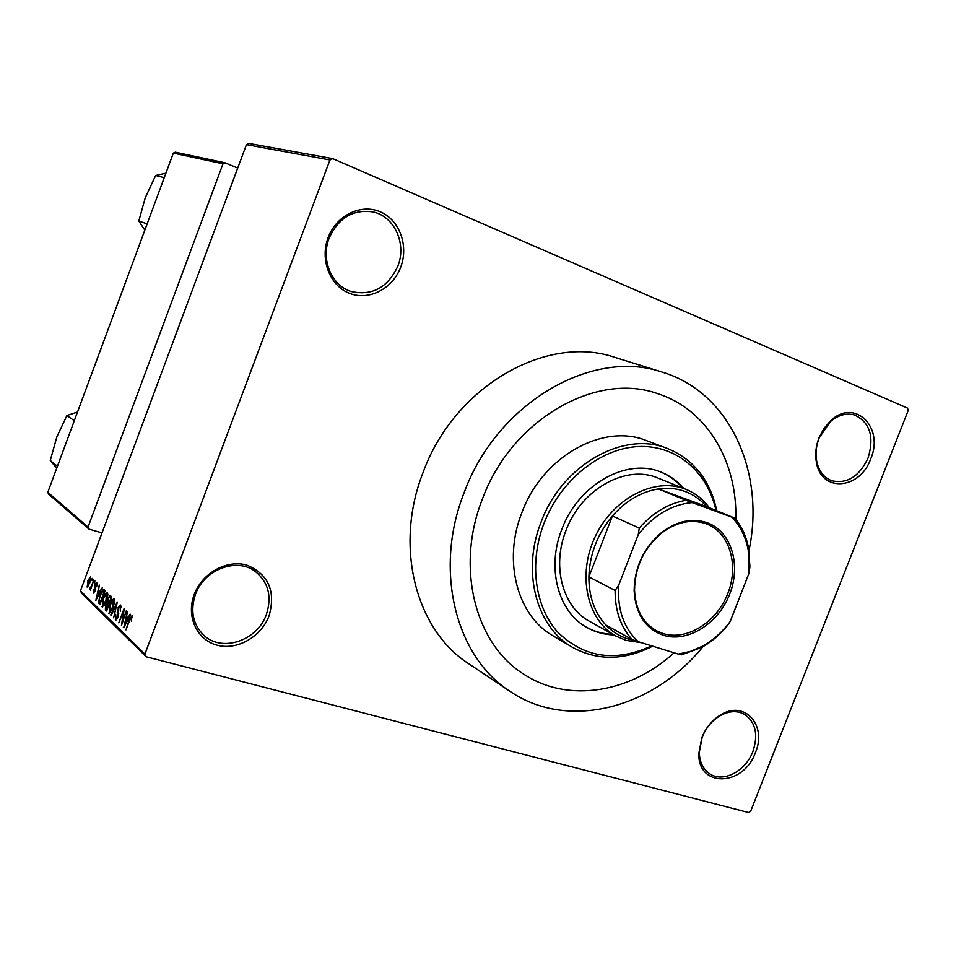 <?xml version="1.0" encoding="UTF-8"?>
<svg xmlns="http://www.w3.org/2000/svg" width="956" height="956" viewBox="0 0 956 956"><rect width="100%" height="100%" fill="white"/><g stroke="black" fill="none" stroke-linecap="round" stroke-linejoin="round"><path stroke-width="1.43" d="M701.859 737.494C706.102 727.158 712.65 719.45 721.529 714.371C745.238 700.27 767.106 725.676 755.419 752.563C743.672 786.573 697.964 788.126 698.8 753.579L701.859 737.494M752.886 751.5C758.49 734.59 755.658 722.174 744.389 714.275C737.255 710.511 729.38 710.87 720.776 715.339C712.387 720.155 706.185 727.444 702.17 737.219L699.278 752.444C699.613 762.267 703.15 769.413 709.89 773.906C723.286 782.976 745.68 771.134 752.886 751.5M194.188 594.596C202.17 572.847 227.253 559.14 247.162 565.247C268.552 574.425 275.878 591.238 269.126 615.688C261.311 636.816 237.136 650.689 217.072 645.192C196.876 640.006 185.906 616.25 194.188 594.596M266.365 614.493C272.078 596.795 268.493 582.539 255.611 571.712C237.208 557.025 204.082 569.262 195.418 594.513C190.053 611.027 192.933 624.686 204.07 635.501C222.378 652.697 257.511 640.484 266.365 614.493M328.123 237.614C336.273 215.423 360.938 203.389 380.189 211.778C399.572 219.856 408.941 245.776 400.684 267.214C392.701 288.784 368.944 301.08 349.502 293.313C329.951 285.868 319.686 259.685 328.123 237.614M397.827 266.174C406.85 243.9 394.529 216.379 373.007 211.945C353.134 209.065 338.52 217.801 329.139 238.152C320.595 259.614 331.541 285.617 351.115 291.484C372.147 296.109 387.718 287.672 397.827 266.174M818.969 437.896L824.012 428.36L830.86 420.568C854.855 397.78 884.563 427.44 870.677 459C859.958 489.711 821.276 492.818 816.448 462.525C814.942 454.482 815.791 446.273 818.969 437.896M868.072 458.032C874.489 436.653 869.96 422.301 854.461 414.976C846.275 412.789 838.245 415.024 830.358 421.668L819.113 438.063C816.101 445.986 815.313 453.753 816.723 461.354C818.922 471.248 823.952 477.725 831.816 480.76C847.195 484.095 859.289 476.53 868.072 458.032M735.773 519.323C737.602 461.808 706.998 409.61 658.29 393.884C596.389 371.012 511.209 419.648 482.314 499.295C455.283 567.625 475.299 644.583 524.175 674.446C568.223 703.317 630.183 692.861 674.088 652.805C630.183 692.861 568.223 703.317 524.175 674.446C475.299 644.583 455.283 567.625 482.314 499.295C511.209 419.648 596.389 371.012 658.29 393.884C706.998 409.61 737.602 461.808 735.773 519.323M748.978 550.501C765.589 472.491 729.81 392.366 662.532 372.231C592.409 347.709 496.654 403.002 463.995 493.045C433.558 570.182 455.677 656.808 509.99 691.343C567.912 731.053 652.733 708.587 703.007 646.65M662.532 372.231L615.174 357.472C546.736 333.608 454.184 386.32 423.018 472.634C393.932 546.557 415.788 630.028 468.763 663.763L509.99 691.343M332.736 158.648L907.591 408.14L908.2 410.483L750.699 811.166L748.644 812.54L146.184 656.784L81.642 593.27L80.459 590.82L246.433 144.655L249.002 143.46L332.736 158.648L329.951 159.987L246.433 144.655M91.501 580.352L92.218 578.404L91.967 580.483M91.86 585.036L93.784 579.874L90.462 590.199L90.665 588.239L89.637 589.601L89.374 588.669L92.338 585.168M94.166 582.885L94.895 580.925L94.656 583.017M94.775 584.929L96.926 582.598L96.699 586.733L96.365 583.996L95.265 585.048L95.038 590.975L93.425 593.138L93.246 589.243L93.604 591.537L94.572 590.796L95.253 585.06M99.902 591.238L102.208 587.821L95.839 600.523L99.305 585.072L98.528 589.924L100.428 591.382M107.371 592.433L107.729 595.743L106.343 600.93L102.447 606.976L103.14 598.098L105.411 593.473L107.371 592.433M114.158 598.826L114.529 602.172L113.119 607.43L109.175 613.525L109.856 604.527L112.151 599.854L114.158 598.826M132.048 615.676L131.307 621.113L131.39 617.361L130.506 618.006L125.989 629.861L129.227 619.584L132.048 615.676M80.459 590.82L144.918 654.107L329.951 159.987M128.08 618.042L130.076 614.075L130.53 614.517L123.79 627.722L127.351 611.505L126.574 616.608L128.654 618.197M122.117 622.165L126.419 610.633L121.472 625.463L123.503 611.732L118.771 622.834L124.137 608.482L122.643 622.308M117.899 607.944L120.767 605.052L120.372 611.219L120.109 606.69L118.329 608.315L118.042 617.038L115.831 620.002L115.688 614.29L115.987 618.102L117.636 616.572L117.277 611.948L118.424 608.088M110.693 614.971L117.301 602.041L113.644 617.851L116.907 603.917L111.266 615.126M107.813 598.671L110.059 595.445L111.888 596.938L106.63 611.027L105.363 609.785L105.554 605.16L108.327 598.803M99.83 595.05L103.451 589.219L105.16 590.593L99.962 604.527L98.301 602.567L100.32 595.194M87.629 580.901L90.653 576.683L89.816 582.837L87.116 587.08L88.107 581.021M175.295 152.195L225.09 162.819L222.999 163.799L173.335 153.115L175.295 152.195M237.721 168.101L225.09 162.819M102.005 532.91L88.98 529.11L48.708 494.228L47.8 492.316L173.335 153.115M47.8 492.316L88.024 527.079L222.999 163.799M88.024 527.079L88.98 529.11M144.918 654.107L146.184 656.784M132.31 617.612L131.39 617.361M123.945 627.447L123.336 627.279M125.32 623.42L127.303 619.596L126.084 618.436L124.101 625.965L125.905 623.575M128.235 619.022L126.084 618.436M121.316 607.012L120.109 606.69M116.07 619.966L115.377 619.787M118.46 612.27L117.277 611.948M109.402 613.501L108.745 613.322M114.648 600.535L112.151 599.854M109.354 611.673L112.712 607.012L113.238 600.332L110.251 604.969L109.354 611.673M114.648 600.786L113.537 600.476M106.941 610.215L105.363 609.785M107.347 609.115L108.398 604.778L107.156 603.75L105.554 605.16M111.565 597.799L109.486 597.142L108.231 599.054L108.207 602.352L109.522 603.272L107.096 602.65M106.044 605.327L106.833 608.984M107.323 603.798L109.139 604.288L107.335 603.81M109.02 603.128L110.86 598.193L109.988 597.369M111.601 597.715L109.809 597.225M102.662 606.952L102.017 606.785M107.849 594.142L105.411 593.473M102.627 605.148L105.937 600.523L106.474 593.939L103.523 598.528L102.627 605.148M107.849 594.369L106.761 594.07M100.476 603.152L98.301 602.567M100.165 602.507L104.144 591.836L102.925 590.904L100.225 595.457L98.982 600.989L100.667 602.65M104.802 591.537L103.415 591.155M97.297 596.401L99.161 592.732L98.062 591.668L96.138 598.85L97.835 596.544M100.01 592.206L98.062 591.668M97.273 584.247L96.365 583.996M90.27 588.92L89.374 588.669M91.25 588.083L90.366 587.844L91.25 588.095M87.378 585.538L89.434 582.479L89.972 578.022L88.06 581.164L87.378 585.538M88.466 585.837L87.605 585.61M683.91 488.528C677.673 481.226 670.18 475.813 661.456 472.3C626.981 457.279 578.177 484.429 561.805 529.397C546.306 568.187 558.244 612.198 587.187 627.65C595.409 632.239 604.323 634.676 613.919 634.951M586.614 627.327C594.668 631.701 603.379 634.019 612.736 634.294M715.984 510.444C707.619 471.571 675.904 444.564 637.951 446.583C600.057 448.495 560.431 480.366 543.988 523.35C528.776 562.965 534.858 607.18 558.065 632.49C584.522 657.943 615.724 662.412 651.669 645.874M652.637 646.172C624.328 660.608 597.596 660.99 572.441 647.296C536.292 627.088 521.438 571.413 541.048 522.179C561.865 464.986 623.539 430.32 667.467 448.495C693.662 459.334 710.105 480.103 716.797 510.779M667.467 448.495L646.519 440.632C603.033 422.671 542.219 456.61 521.821 512.763C502.593 561.124 517.399 615.915 553.165 635.919L572.441 647.296M641.5 642.731L625.941 640.353L615.963 636.087L589.589 621.388C562.714 607.203 551.6 566.49 565.928 530.64C581.069 489.09 626.228 464.042 658.087 478.108L686.073 489.4C695.394 493.224 703.138 499.319 709.292 507.696M682.656 488.014C676.573 480.904 669.296 475.586 660.823 472.061M707.058 522.669C731.197 531.213 741.402 564.602 729.703 594.082C718.35 623.671 687.627 643.053 663.285 635.262C645.216 628.618 635.501 613.776 634.127 590.724C634.557 566.896 643.914 547.322 662.185 532.026C677.266 520.912 692.228 517.793 707.058 522.669M663.01 633.553C686.42 641.058 715.972 622.846 727.408 594.548C739.143 566.358 730.324 533.854 707.655 524.378L705.731 523.625C691.248 518.869 676.645 521.916 661.922 532.767C644.093 547.704 634.963 566.8 634.533 590.055C635.441 609.295 642.838 622.906 656.724 630.912L663.01 633.553M686.038 500.335L692.096 502.605C671.542 504.541 653.593 515.212 638.261 534.619L639.241 528.094C652.96 512.524 668.555 503.262 686.038 500.335L658.397 488.934L706.58 506.584C700.652 499.653 693.518 494.622 685.153 491.492C676.764 488.432 667.85 487.572 658.397 488.934C641.189 491.754 625.857 500.753 612.414 515.953C597.476 533.902 589.625 554.217 588.884 576.898C588.872 596.568 594.489 612.581 605.757 624.961C612.067 631.617 619.476 636.278 627.984 638.943L635.083 640.592M615.963 636.087C587.127 620.444 577.006 575.154 595.002 537.033C612.641 498.745 654 477.104 684.675 488.851L686.073 489.4M639.241 528.094L612.414 515.953L588.884 576.898L615.114 590.473L618.675 585.227C617.218 609.223 623.694 628.032 638.118 641.679L678.306 654.107L690.447 651.43L702.313 646.268C712.961 640.389 722.222 632.179 730.109 621.675L749.062 573.11L748.237 550.202C745.74 536.818 740.219 525.776 731.663 517.077L692.096 502.605M731.663 517.077L734.841 518.176C741.868 526.637 746.481 536.83 748.679 548.78L749.91 566.812L749.062 573.11M706.58 506.584L734.841 518.176M638.261 534.619L618.675 585.227M730.109 621.675L726.536 626.67C719.175 635.417 710.822 642.372 701.477 647.511L681.628 654.824L678.306 654.107M638.118 641.679L632.059 639.492C620.671 626.909 615.019 610.561 615.114 590.473M605.757 624.961L632.059 639.492M74.293 420.736L66.908 415.537L77.496 412.06M57.432 466.277L50.274 460.517L56.894 436.761L66.908 415.537M56.703 468.261L50.274 460.517M164.241 177.673L155.673 175.498L165.902 173.191M147.152 223.835L138.811 221.075L145.276 197.725L155.673 175.498M144.822 230.133L138.811 221.075M118.723 613.656L117.731 613.394M109.092 604.431L107.634 604.037M100.225 603.81L98.838 603.439M95.504 589.123L94.513 588.848M720.776 715.339L721.529 714.371M830.358 421.668L830.86 420.568M131.307 617.301L132.322 617.576M119.918 606.558L121.316 606.941M116.333 618.269L117.361 618.544M109.689 611.828L110.872 612.151M113.394 600.38L114.648 600.726M109.713 597.165L111.613 597.691M102.949 605.303L104.108 605.614M106.63 593.975L107.849 594.309M103.152 590.963L104.837 591.429M96.257 583.925L97.273 584.2M93.855 591.656L94.644 591.884M87.522 585.61L88.442 585.861M816.723 461.354L816.448 462.525M699.278 752.444L698.8 753.579M634.533 590.055L634.127 590.724M661.922 532.767L662.185 532.026M748.237 550.202L748.679 548.78M702.313 646.268L701.477 647.511"/></g></svg>
